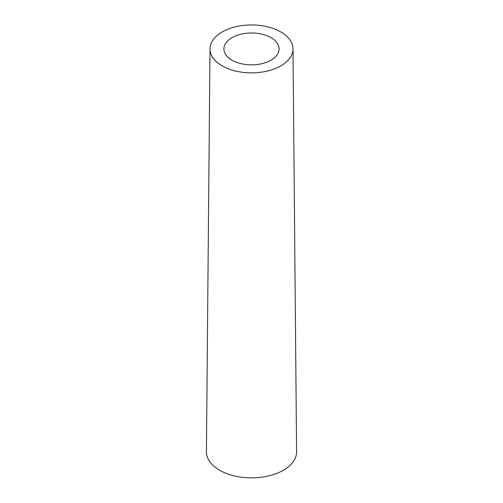 <?xml version="1.0" encoding="UTF-8"?>
<svg xmlns="http://www.w3.org/2000/svg" width="503" height="503" viewBox="0 0 503 503"><rect width="100%" height="100%" fill="white"/><g stroke="black" fill="none" stroke-linecap="round" stroke-linejoin="round"><path stroke-width="0.75" d="M271.01 37.656A27.59 15.926 180 0 1 279.09 48.917A27.59 15.926 180 0 1 262.057 63.636A27.59 15.926 180 0 1 231.99 60.178A27.59 15.926 180 0 1 223.91 48.917A27.59 15.926 180 0 1 240.943 34.204A27.59 15.926 180 0 1 271.01 37.656M226.237 67.924A41.498 23.955 180 0 1 210.002 48.791A41.498 23.955 180 0 1 256.719 25.15A41.498 23.955 180 0 1 276.763 29.91A41.498 23.955 180 0 1 292.998 48.791A41.498 23.955 180 0 1 269.948 70.376A41.498 23.955 180 0 1 226.237 67.924M292.998 48.791L296.581 451.7A45.088 26.03 180 0 1 273.286 474.625A45.088 26.03 180 0 1 227.274 473.788A45.088 26.03 180 0 1 224.055 472.487A45.088 26.03 180 0 1 206.419 451.7L210.002 48.791"/></g></svg>
